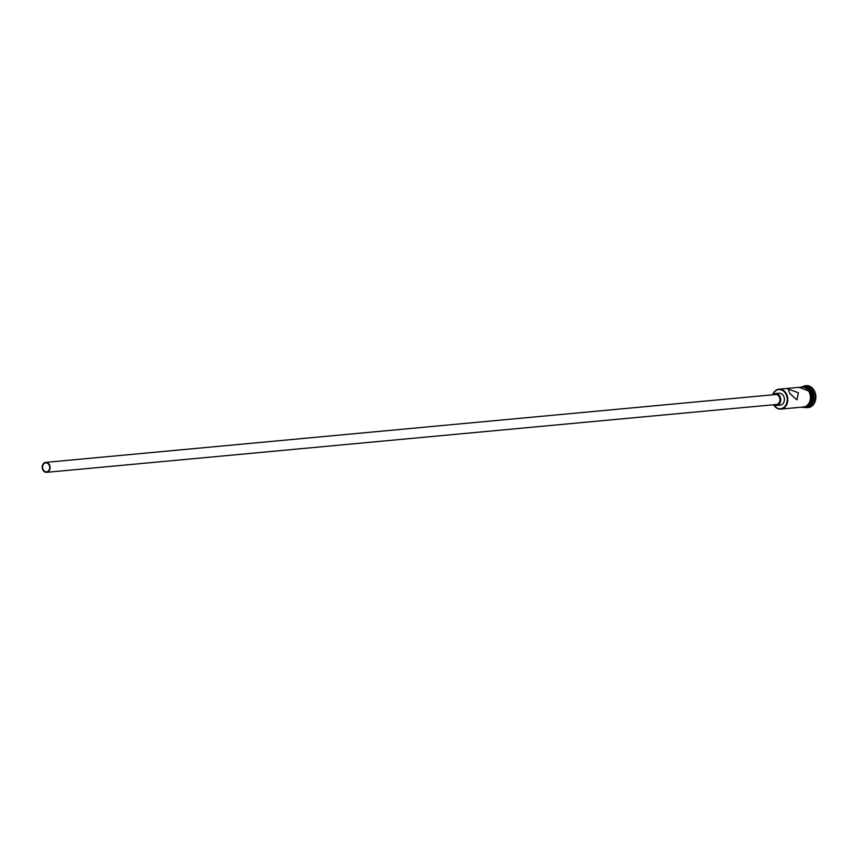 <?xml version="1.0" encoding="UTF-8"?>
<svg xmlns="http://www.w3.org/2000/svg" width="858" height="858" viewBox="0 0 858 858"><rect width="100%" height="100%" fill="white"/><g stroke="black" fill="none" stroke-linecap="round" stroke-linejoin="round"><path stroke-width="1.29" d="M773.702 404.74A9.599 7.572 -95.3 0 0 784.169 407.132A9.599 7.572 -95.3 0 0 785.928 394.09A9.599 7.572 -95.3 0 0 779.021 389.596A9.599 7.572 -95.3 0 0 772.779 394.798M772.65 394.809A9.996 7.883 84.7 0 1 778.989 389.2A9.996 7.883 84.7 0 1 786.432 393.865A9.996 7.883 84.7 0 1 780.844 409.094A9.996 7.883 84.7 0 1 773.584 404.751M43.222 469.734A4.494 3.55 -95.3 0 0 46.579 471.836A4.494 3.55 -95.3 0 0 49.088 464.982A4.494 3.55 -95.3 0 0 45.742 462.88A4.494 3.55 -95.3 0 0 43.222 469.734M49.41 464.714A4.998 3.947 -95.3 0 0 45.699 462.387A4.998 3.947 -95.3 0 0 42.9 470.002A4.998 3.947 -95.3 0 0 46.622 472.329A4.998 3.947 -95.3 0 0 49.41 464.714M46.622 472.329L776.469 404.483A4.998 3.947 -95.3 0 0 779.257 396.868A4.998 3.947 -95.3 0 0 775.546 394.541L45.699 462.387M773.862 404.729A5.995 4.73 -95.3 0 0 776.554 405.48A5.995 4.73 -95.3 0 0 779.911 396.342A5.995 4.73 -95.3 0 0 775.45 393.543A5.995 4.73 -95.3 0 0 772.94 394.777M776.554 405.48L780.222 405.137A5.995 4.73 -95.3 0 0 783.579 395.999A5.995 4.73 -95.3 0 0 779.118 393.2L775.45 393.543M789.853 393.543L796.932 399.882L798.412 392.75L788.116 389.017L789.853 393.543M804.943 386.894A9.996 7.883 84.7 0 1 811.25 391.559A9.996 7.883 84.7 0 1 806.777 406.585M804.707 386.808L805.029 386.776A9.996 7.883 84.7 0 1 812.472 391.441A9.996 7.883 84.7 0 1 806.885 406.681L806.563 406.703M803.024 386.465A10.993 8.677 84.7 0 1 805.555 385.725A10.993 8.677 84.7 0 1 813.738 390.851A10.993 8.677 84.7 0 1 807.582 407.614A10.993 8.677 84.7 0 1 804.965 407.357M778.989 389.2L801.608 387.097A9.996 7.883 84.7 0 1 809.051 391.763A9.996 7.883 84.7 0 1 803.463 406.992L780.844 409.094M805.297 387.033A9.996 7.883 84.7 0 1 810.885 391.591A9.996 7.883 84.7 0 1 807.099 406.381M805.855 385.703A10.993 8.677 84.7 0 1 806.166 385.671A10.993 8.677 84.7 0 1 814.349 390.798A10.993 8.677 84.7 0 1 808.193 407.561A10.993 8.677 84.7 0 1 807.893 407.582M802.348 407.1A10.092 7.969 -95.3 0 0 809.555 402.23A10.092 7.969 -95.3 0 0 809.115 391.709A10.092 7.969 -95.3 0 0 800.493 387.194M809.727 391.645A10.092 7.969 84.7 0 1 810.349 401.716A10.092 7.969 84.7 0 1 803.774 407.057M805.555 385.725L806.166 385.671M800.964 407.228L803.839 407.561L807.71 405.931L809.77 403.474L811.185 399.335L811.271 396.257L809.855 391.441L799.12 387.323M807.582 407.614L808.193 407.561"/></g></svg>
